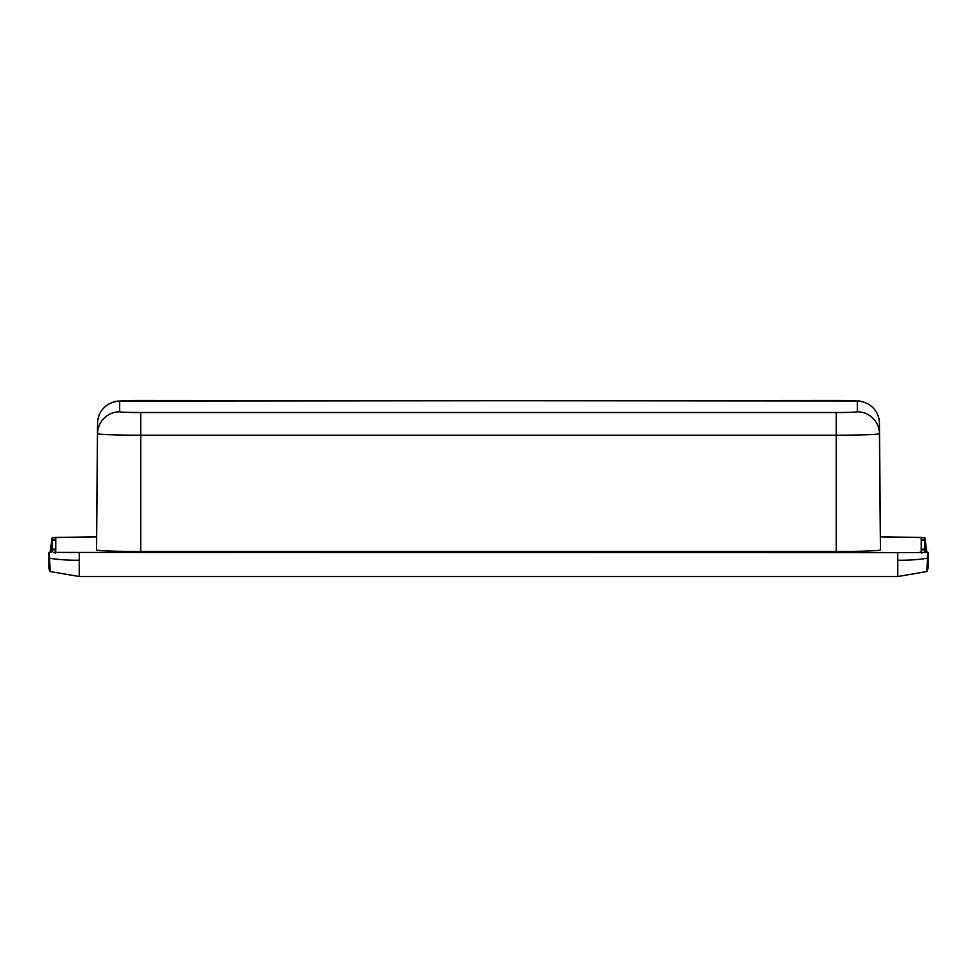 <?xml version="1.0" encoding="UTF-8"?>
<svg xmlns="http://www.w3.org/2000/svg" width="977" height="977" viewBox="0 0 977 977"><rect width="100%" height="100%" fill="white"/><g stroke="black" fill="none" stroke-linecap="round" stroke-linejoin="round"><path stroke-width="1.47" d="M96.564 536.898L55.762 537.399L55.762 552.225M880.436 536.898L921.238 537.399L921.238 552.2L918.991 552.432L923.692 552.396L919.809 552.42M924.828 549.807L925.048 550.552L924.828 549.807L921.238 549.807L924.828 549.807L924.828 551.602L928.15 552.493L897.729 552.664L57.191 552.42M55.286 553.373L55.762 552.2M96.552 549.941L96.552 539.377A44.246 1.539 180 0 1 96.552 539.365L97.566 423.126L96.552 549.941A44.246 1.539 180 0 0 140.786 551.48L836.214 551.48A44.246 1.539 180 0 0 880.448 549.941L880.448 539.377A44.246 1.539 180 0 1 880.448 539.377L879.434 433.69A22.117 22.105 180 0 0 857.317 411.781A21.103 0.733 180 0 1 836.214 412.514L140.786 412.514A21.103 0.733 180 0 1 119.682 411.781A22.117 22.105 180 0 0 97.566 433.69A43.232 1.514 180 0 0 140.786 435.205L140.786 412.514M928.15 552.396L928.15 568.187L926.77 571.569L897.692 576.54L79.308 576.54L50.23 571.569L49.461 558.16C57.728 559.626 67.657 560.322 79.271 560.224L79.222 576.467M79.271 552.664L79.308 576.467M50.23 571.569L49.204 552.518M926.77 571.557L927.539 558.16C919.272 559.626 909.343 560.322 897.729 560.224L897.692 576.467M897.778 576.467L897.729 552.664M49.119 557.916L48.85 552.493M49.79 571.191L48.85 568.199L48.85 552.396M927.21 571.179L927.796 552.518M927.881 557.916L928.15 552.493M52.172 549.807L55.762 549.807L52.172 549.807L52.172 551.602L49.961 552.396M880.424 536.764L924.828 537.619L925.048 550.552M924.828 540.159L921.238 540.159L924.828 540.159L925.048 540.904M924.828 537.606L926.941 552.371L924.828 537.606M51.952 550.552L52.172 537.606L96.576 536.764M52.172 540.159L55.762 540.159L52.172 540.159L51.952 540.904M921.238 552.005L921.714 553.373M55.762 552.005L53.308 552.396M55.762 549.147L52.172 549.147M921.238 549.147L924.828 549.147M923.692 552.396L927.039 552.396M50.059 552.371L52.172 537.619L50.059 552.371M52.172 539.499L55.762 539.499M921.238 539.499L924.828 539.499M119.682 401.217A22.117 22.105 180 0 0 97.566 423.126C97.822 415.591 100.985 409.607 107.043 405.15C111.268 402.597 115.127 401.242 118.62 401.071L836.214 400.46A21.103 0.733 180 0 1 857.317 401.217A22.117 22.105 -0 0 1 879.434 423.126C879.105 415.017 875.551 408.765 868.761 404.368C863.436 401.779 859.675 400.655 857.513 400.985L140.786 400.472A21.103 0.733 180 0 0 119.682 401.217L119.682 411.781M857.317 401.217L857.317 411.781M836.214 412.514L836.214 435.205L140.786 435.205L140.786 551.48M880.448 549.941L879.434 433.69A43.232 1.514 180 0 1 836.214 435.205L836.214 551.48M97.566 423.126L96.552 539.377M879.434 423.126L880.448 539.377"/></g></svg>
